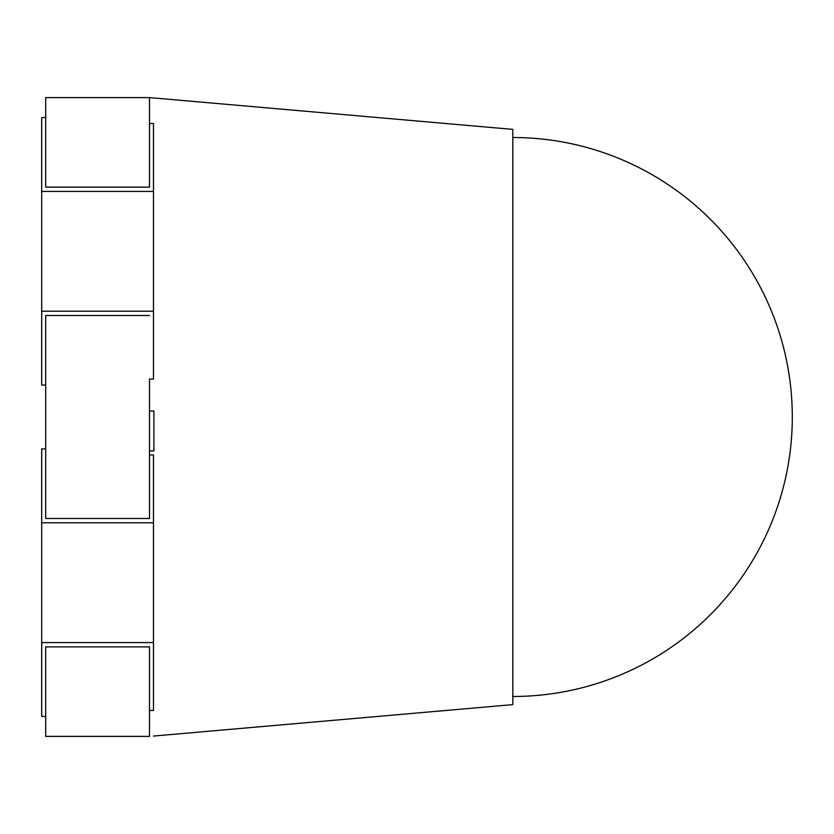 <?xml version="1.0" encoding="UTF-8"?>
<svg xmlns="http://www.w3.org/2000/svg" width="834" height="834" viewBox="0 0 834 834"><rect width="100%" height="100%" fill="white"/><g stroke="black" fill="none" stroke-linecap="round" stroke-linejoin="round"><path stroke-width="1.25" d="M153.487 736.057L512.816 704.615L512.816 129.385L149.495 97.599L45.693 97.599L45.693 187.118L149.495 187.118L149.495 123.547L153.487 123.547L153.487 379.074L149.495 379.074L149.495 518.498L149.495 454.926L153.487 454.926L153.487 710.453L149.495 710.453L149.495 646.882L149.495 736.401L45.693 736.401L45.693 646.882L149.495 646.882L45.693 646.882L45.693 716.437L41.7 716.437L41.7 642.576L153.487 642.576M153.487 97.943L149.495 97.599L149.495 187.118L45.693 187.118L45.693 117.563L41.7 117.563L41.7 385.058L45.693 385.058L45.693 315.502L149.495 315.502L45.693 315.502L45.693 518.498L149.495 518.498L45.693 518.498L45.693 448.942L41.7 448.942L41.7 642.576M153.487 305.213L153.487 197.408M153.487 636.592L153.487 528.787M41.7 191.424L153.487 191.424M41.7 311.197L153.487 311.197M41.7 522.803L153.487 522.803M149.495 450.933L153.894 450.933L153.894 411.016L149.495 411.016M512.816 696.484A279.484 279.484 0 0 0 792.3 417A279.484 279.484 0 0 0 512.816 137.516"/></g></svg>
